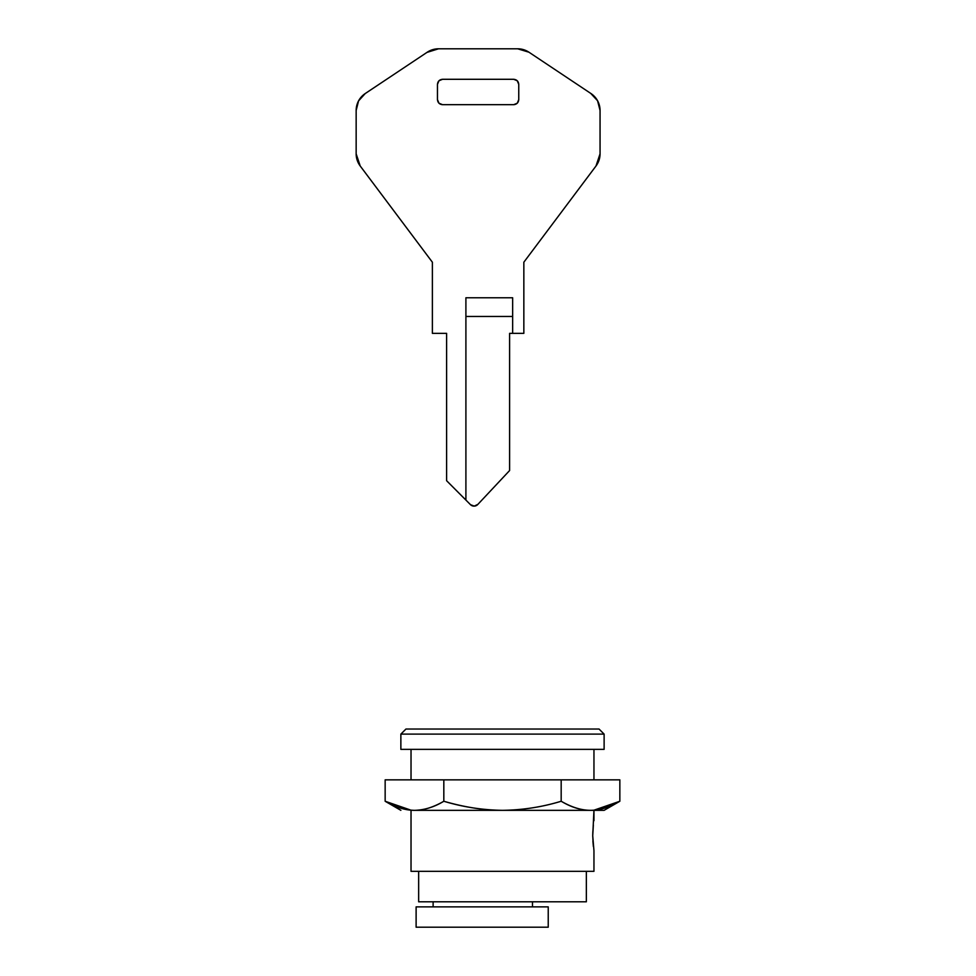 <?xml version="1.0" encoding="UTF-8"?>
<svg xmlns="http://www.w3.org/2000/svg" width="976" height="976" viewBox="0 0 976 976"><rect width="100%" height="100%" fill="white"/><g stroke="black" fill="none" stroke-linecap="round" stroke-linejoin="round"><path stroke-width="1.46" d="M416.118 927.2L548.231 927.2L548.231 906.875L416.118 906.875L548.231 906.875L548.231 927.2L416.118 927.2L416.118 906.875L416.118 927.2M356.155 110.483A20.313 20.313 0 0 1 365.195 93.574L426.951 52.411A20.325 20.325 0 0 1 438.529 48.8L517.683 48.8A20.325 20.325 0 0 1 528.955 52.216L590.712 93.379A20.325 20.325 0 0 1 600.057 110.483L600.057 153.805A20.325 20.325 0 0 1 595.994 166.005L523.844 262.215L523.844 333.353L509.606 333.353L509.606 470.542L477.911 504.336L474.275 506.105L470.505 504.69L446.605 480.704L446.605 333.353L432.38 333.353L432.38 262.215L360.217 166.005L356.155 153.805L356.155 110.483L358.558 100.894L365.195 93.574L426.951 52.411L438.529 48.8L517.683 48.8L528.955 52.216L590.712 93.379L597.568 100.735L600.057 110.483L600.057 153.805L595.994 166.005L523.844 262.215L523.844 333.353L509.606 333.353L509.606 470.542L477.911 504.336A5.075 5.075 0 0 1 470.505 504.69L446.605 480.704L446.605 333.353L432.38 333.353L432.38 262.215L360.217 166.005A20.325 20.325 0 0 1 356.155 153.805L356.155 110.483L358.558 100.894M437.455 99.613L438.944 103.2L442.543 104.688L513.681 104.688L517.268 103.2L518.756 99.613L518.756 84.363L517.268 80.776L513.681 79.288L442.543 79.288L438.944 80.776L437.455 84.363L437.455 99.613L438.944 103.2L442.543 104.688C439.468 104.371 437.785 102.675 437.455 99.613L437.455 84.363C437.785 81.301 439.468 79.605 442.543 79.288L438.944 80.776L437.455 84.363M590.712 93.379L597.568 100.735M512.656 333.353L512.656 297.778L465.906 297.778L465.906 500.078L465.906 297.778L512.656 297.778L512.656 333.353M518.756 99.613C518.439 102.675 516.743 104.371 513.681 104.688L517.268 103.2L518.756 99.613L518.756 84.363L517.268 80.776L513.681 79.288L442.543 79.288M513.681 79.288C516.743 79.605 518.439 81.301 518.756 84.363M442.543 104.688L513.681 104.688M465.906 316.456L512.656 316.456L465.906 316.456M474.275 506.105L477.911 504.336M481.497 729.035L455.597 729.035L481.497 729.035M593.347 846.363L592.725 835.724L593.347 825.098M532.481 906.875L532.481 901.8L532.481 906.875M433.124 901.8L433.124 906.875L433.124 901.8M418.655 871.312L418.655 901.8L586.344 901.8L586.344 871.312L586.344 901.8L418.863 901.8M411.03 810.336L411.03 871.312L593.957 871.312L593.957 850.73L592.725 835.724L593.957 810.336L593.957 820.743M617.32 802.662L593.957 810.19L619.845 801.259C609.61 807.323 599.813 810.336 590.456 810.324C581.062 810.312 571.302 807.286 561.176 801.247C542.18 807.042 522.611 810.068 502.494 810.336L604.12 810.336L619.845 801.259L619.845 779.848L619.845 801.259C609.341 807.311 599.545 810.336 590.456 810.324C581.391 810.312 571.631 807.286 561.176 801.247L561.176 779.848L619.845 779.848L561.176 779.848L561.176 801.247C542.18 807.042 522.611 810.068 502.494 810.336C484.34 810.336 464.783 807.311 443.824 801.259L443.824 779.848L561.176 779.848L443.824 779.848L443.824 801.259C433.466 807.237 423.804 810.263 414.824 810.336L414.153 810.336C405.174 810.263 395.512 807.237 385.154 801.259L385.154 779.848L443.824 779.848L385.154 779.848L385.154 801.259L411.03 810.19M593.957 779.848L593.957 749.361L593.957 779.848M599.044 729.035L604.12 734.111L604.12 749.361L604.12 734.111L400.868 734.111L405.955 729.035L400.868 734.111L400.868 749.361L400.868 734.111L604.12 734.111L599.044 729.035L405.955 729.035L599.044 729.035M400.868 749.361L604.12 749.361L400.868 749.361M592.908 841.068L593.359 846.46M593.957 850.73L593.957 871.312L411.128 871.312M430.758 729.035L439.493 729.035L430.758 729.035M455.597 729.035L439.493 729.035M592.859 831.442L592.725 835.737M619.845 801.259L604.12 810.336L414.153 810.336C404.332 810.007 394.658 806.981 385.154 801.259L400.868 810.336M443.824 801.259C434.418 806.969 424.743 809.995 414.824 810.336L502.494 810.336C482.571 810.056 463.014 807.03 443.824 801.259M411.03 749.361L411.03 779.848"/></g></svg>
